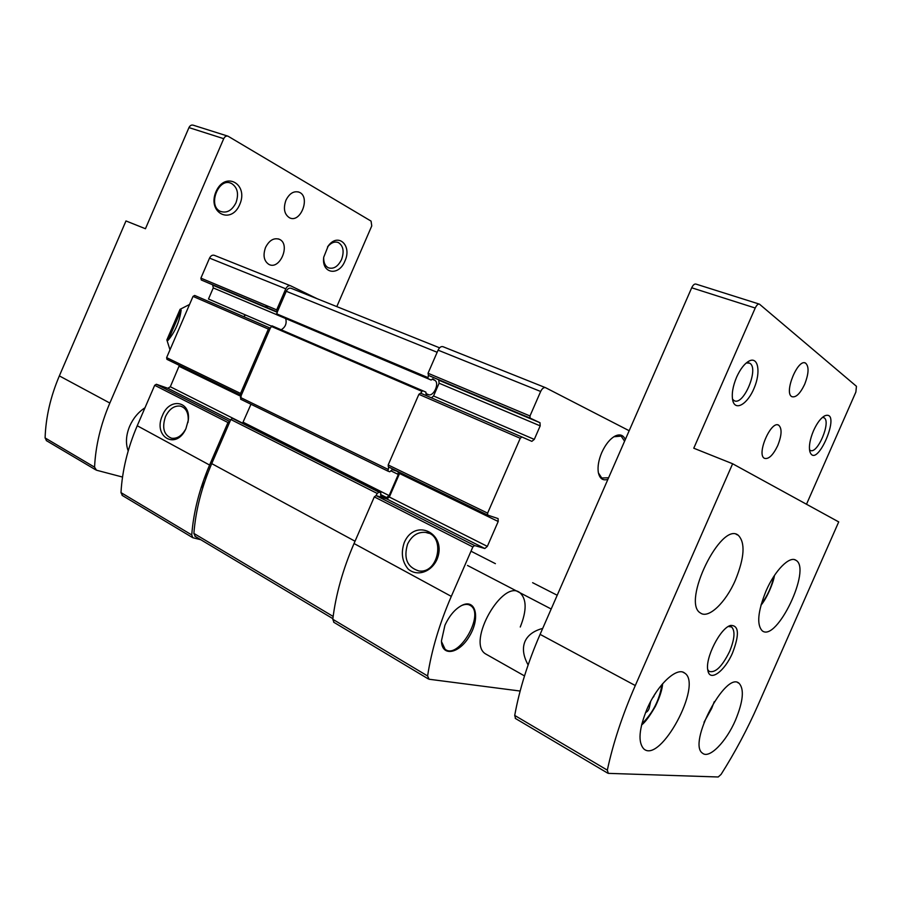 <?xml version="1.0" encoding="UTF-8"?>
<svg xmlns="http://www.w3.org/2000/svg" width="902" height="902" viewBox="0 0 902 902"><rect width="100%" height="100%" fill="white"/><g stroke="black" fill="none" stroke-linecap="round" stroke-linejoin="round"><path stroke-width="1.35" d="M317.143 298.72L290.726 285.855C288.787 285.235 287.14 286.216 285.787 288.82L276.688 309.871L277.32 311.934L276.711 314.753L431.133 380.035L432.78 378.863L434.956 380.396L432.103 379.19M434.956 380.396C439.59 383.192 433.851 396.373 428.709 394.76L426.105 394.14L425.902 392.133L422.508 390.634L271.93 325.802L270.307 328.159L194.674 295.45L193.028 296.397L166.622 357.62L166.938 359.346L241.24 395.392L240.631 399.203L388.063 471.194L389.811 471.791L392.201 469.604L397.872 471.566M270.048 328.046L268.379 329.072L240.552 393.441L240.834 395.223L166.938 359.346M290.41 285.731L214.439 255.367C212.466 254.725 210.831 255.638 209.535 258.107L200.898 278.132L201.281 279.981L277.173 312.261L212.646 285.145M179.374 365.389L170.32 386.755L167.84 388.277L156.362 384.275L154.682 385.301L137.239 425.744C127.633 448.271 122.21 470.562 120.992 492.616L122.458 495.57M234.452 419.069L232.513 418.381L230.811 419.498L229.942 421.516L227.969 422.542L209.591 465.049C199.455 488.737 193.502 512.032 191.743 534.931L192.78 537.716L200.785 539.723M212.714 285.179L213.267 287.918L208.486 299.013L271.254 326.062M439.601 347.834L291.188 288.313C289.249 287.693 287.603 288.674 286.25 291.278L277.32 311.934M229.942 421.516L211.733 463.617C201.608 487.272 195.666 510.543 193.885 533.42L195.283 536.442M270.307 328.159L241.24 395.392M629.168 430.728L545.575 387.691C543.827 387.172 542.181 388.435 540.659 391.479L529.981 415.969L530.094 418.088L539.971 422.711L428.529 375.446L427.751 378.49L431.133 380.035M404.22 542.666C400.792 552.937 402.1 561.721 408.132 569.015C416.938 576.728 430.885 572.375 436.816 559.826C448.193 533.725 414.965 517.004 404.22 542.666M539.971 422.711L540.185 425.868L534.288 439.398L531.842 441.349L521.908 436.985L520.24 438.293L487.61 513.125L487.689 515.098L498.096 518.594L498.197 521.491L487.339 546.386L484.825 548.517L474.565 545.53L376.021 495.593L374.307 496.889L354.035 543.534C342.839 569.523 335.758 594.768 332.793 619.279L333.988 622.38M474.565 545.53L472.851 546.962L451.304 596.38C439.398 623.913 431.494 650.443 427.604 675.97L429.059 679.24L520.15 691.045M521.908 436.985L420.546 393.137L418.878 394.332L388.187 464.958L388.345 466.864L487.689 515.098L388.345 466.864M545.293 387.578L443.029 346.718C441.179 346.142 439.533 347.293 438.079 350.156L428.033 373.27L428.529 375.446M487.272 654.863L485.377 653.792C466.514 642.066 502.933 578.295 519.98 592.772C526.734 599.108 526.836 610.519 520.262 627.014M625.3 439.567C623.327 434.978 619.922 433.806 615.096 436.049C609.932 438.924 605.479 444.427 601.769 452.545C598.635 459.986 597.474 466.593 598.308 472.355C599.604 478.601 602.807 480.935 607.914 479.334M444.934 625.266L441.45 640.894C441.732 657.344 459.456 653.736 469.604 635.91C480.157 618.422 476.121 598.996 462.636 605.016C455.521 608.467 449.613 615.209 444.934 625.266M376.021 495.593L377.239 493.45L230.811 419.498M388.717 467.044L387.928 471.126L240.631 399.203M422.508 390.634L420.794 393.249M281.176 329.782C285.427 327.155 286.937 323.446 285.709 318.654M377.239 493.45L378.953 492.165L380.802 492.751L380.723 495.672L386.586 497.532L389.112 495.604L398.301 474.463L398.075 471.656M250.97 404.254L242.604 423.162M540.185 425.868L439.105 383.215L438.744 380.159M439.105 383.215L433.546 395.989L431.427 397.85M484.825 548.517L386.811 498.964L376.281 495.672M498.197 521.491L399.552 473.516L399.857 472.445M399.552 473.516L389.337 497.036L386.811 498.964M162.484 415.416C152.483 436.636 176.183 450.662 185.902 428.709L188.304 420.152C190.908 400.838 169.508 397.286 162.484 415.416M187.932 422.553L188.18 420.839C188.608 412.857 186.06 407.952 180.535 406.137C174.334 405.359 169.305 408.865 165.461 416.656C161.819 427.83 163.837 435.023 171.527 438.225C177.22 438.913 181.99 435.767 185.857 428.811M407.591 544.064C403.397 558.248 407.118 567.189 418.742 570.91C438.846 574.337 445.87 534.559 425.654 532.394C417.806 531.74 411.786 535.63 407.591 544.064M441.473 641.548L445.069 649.214C458.182 660.377 484.994 614.623 470.731 605.704C468.363 604.047 465.398 603.968 461.813 605.456L460.933 605.862M598.409 472.907L601.769 478.026L608.602 477.744M624.59 441.213L621.151 436.117L613.845 436.76M243.529 316.579L245.637 315.023M265.041 306.77L268.368 306.398M653.657 696.22L656.171 692.24M653.927 696.355L652.698 697.821M650.703 701.406L649.654 706.074C649.102 709.558 647.737 711.701 645.561 712.512M542.711 628.401C533.747 630.814 527.839 635.155 524.998 641.423C522.179 648.166 523.216 656.002 528.121 664.954M758.052 705.003L838.713 521.908L732.627 463.763L635.29 685.543C622.346 715.207 613.033 743.417 607.328 770.15L608.309 773.364L718.217 776.983L721.081 774.39C735.029 752.381 747.352 729.256 758.052 705.003M732.627 463.763L693.773 448.215L755.222 308.022C756.665 305.056 758.075 303.76 759.461 304.154L856.449 386.304L855.874 392.043L806.501 504.252M759.123 304.042L695.994 284.096C694.529 283.679 693.097 284.908 691.699 287.783L540.095 634.365C527.85 662.564 519.394 689.579 514.715 715.433L515.561 718.556M732.638 652.687C724.825 671.235 709.727 682.408 707.867 670.423C704.789 658.471 720.416 627.691 730.665 625.424C738.918 625.278 739.584 634.354 732.638 652.687M766.057 590.923C757.793 611.477 756.53 624.793 762.269 630.848C776.735 642.495 811.879 568.722 795.959 560.289C789.667 555.531 774.886 570.38 766.057 590.923M735.48 579.952C725.873 602.435 708.465 619.223 700.414 612.965C681.314 602.547 721.138 520.95 738.231 535.224C745.447 542.576 744.533 557.492 735.48 579.952M647.061 708.927C638.909 729.053 637.838 742.391 643.836 748.942C660.444 763.949 703.019 684.528 684.753 673.14C677.098 666.364 657.457 684.562 647.061 708.927M735.468 720.202C726.257 741.726 709.288 759.146 702.59 753.238C687.211 743.947 725.749 670.558 739.11 683.321C744.398 689.151 743.18 701.44 735.468 720.202M813.57 430.592C809.928 439.319 808.699 446.321 809.861 451.598C816.445 471.058 842.468 409.564 825.037 415.709C821.023 417.716 817.201 422.677 813.57 430.592M736.618 377.115C732.762 386.383 731.477 394.197 732.774 400.567C735.333 411.537 747.679 404.028 754.185 388.018C760.95 372.143 758.278 356.335 749.224 360.98C744.578 363.506 740.373 368.884 736.618 377.115M804.618 384.41C800.153 393.667 795.925 397.759 791.933 396.688C783.545 393.261 797.875 358.049 805.61 363.145C809.162 366.494 808.835 373.586 804.618 384.41M777.727 445.599C773.048 455.251 768.628 459.49 764.456 458.317C756.147 454.597 771.131 419.881 778.742 425.237C782.135 428.473 781.797 435.271 777.727 445.599M728.365 626.484L731.623 626.991C735.322 630.915 734.656 639.056 729.628 651.424C722.152 666.567 715.32 673.219 709.152 671.392L707.732 669.6M732.48 399.079L734.002 400.544C743.383 406.791 759.687 367.621 749.539 363.156L746.315 362.931M809.511 449.794L810.143 450.29C817.257 455.183 831.689 421.065 823.909 417.705L822.421 417.412M169.982 349.829L166.87 339.919L168.167 340.234C175.18 331.699 179.509 321.653 181.155 310.119L180.062 309.33L189.533 304.481M227.631 136.067L193.265 125.209C191.483 124.69 190.04 125.479 188.958 127.599L145.447 228.736L125.976 220.945L59.352 375.897L109.841 403.047L223.719 138.683C224.823 136.506 226.278 135.683 228.059 136.213L371.072 221.114L371.759 225.917L336.807 306.601M46.622 440.774L45.1 437.932C45.776 417.322 50.535 396.643 59.352 375.897M122.525 477.057L96.491 470.213L94.563 467.168C95.578 445.938 100.663 424.571 109.841 403.047M239.74 204.483C231.115 225.218 206.885 212.861 215.984 191.698C225.117 170.546 248.884 184.019 239.74 204.483M344.902 261.084C338.848 276.61 321.225 273.712 323.739 257.16L328.227 245.964C338.115 232.118 352.332 245.524 344.902 261.084M285.934 200.244C283.104 208.542 284.31 214.394 289.553 217.81C300.704 223.572 310.84 196.67 299.171 192.216C293.883 190.649 289.463 193.321 285.934 200.244M265.538 247.452C262.786 255.379 263.903 261.028 268.875 264.399C279.879 270.51 290.94 244.115 279.383 239.301C273.881 237.542 269.27 240.259 265.538 247.452M166.87 339.919L180.062 309.33M144.996 407.76C138.31 412.135 133.214 418.269 129.685 426.161C125.964 435.215 125.468 443.468 128.197 450.91M714.26 701.7L711.599 708.566L704.022 722.254M327.482 247.013L327.55 246.922C331.079 242.638 334.698 241.195 338.43 242.593C343.335 245.863 344.372 251.523 341.542 259.573C337.923 266.665 333.514 269.394 328.305 267.77C325.137 266.045 323.604 262.674 323.683 257.634M235.963 202.792C231.949 210.583 226.785 213.447 220.471 211.395C207.223 206.006 218.622 176.792 231.408 183.41C237.519 187.323 239.041 193.783 235.963 202.792M166.622 357.62L240.552 393.441M193.028 296.397L268.379 329.072M200.898 278.132L276.688 309.871M209.535 258.107L285.787 288.82M120.992 492.616L191.743 534.931M137.239 425.744L209.591 465.049M472.851 546.962L374.307 496.889M451.304 596.38L354.035 543.534M487.61 513.125L388.187 464.958M520.24 438.293L418.878 394.332M529.981 415.969L428.033 373.27M540.659 391.479L438.079 350.156M427.604 675.97L332.793 619.279M355.038 541.223L211.733 463.617M387.77 469.232L240.36 397.421M421.674 391.231L271.107 326.321M427.649 377.464L276.519 313.783M437.154 352.276L286.25 291.278M333.154 616.438L193.885 533.42M427.785 378.502L276.711 314.753L427.751 378.49M428.709 394.76L425.891 393.543M398.301 474.463L390.814 470.81M389.112 495.604L243.19 422.249M386.586 497.532L380.531 494.476M380.723 492.717L234.362 419.024M378.953 492.165L232.513 418.381M530.139 418.111L428.292 375.333M534.288 439.398L433.546 395.989M487.339 546.386L389.337 497.036M154.682 385.301L227.969 422.542M201.326 280.015L277.061 311.821M213.267 287.918L276.553 314.618M179.137 366.325L240.834 396.328M170.32 386.755L242.615 423.151M167.84 388.277L230.596 420.005M156.362 384.275L229.672 421.426M200.954 488.196C204.709 483.314 206.535 478.161 206.423 472.727M761.209 604.306C767.478 595.906 771.706 586.571 773.893 576.31M641.852 723.866C652.868 713.054 659.554 699.952 661.91 684.562M755.222 308.022L691.699 287.783M635.29 685.543L540.095 634.365M607.328 770.15L514.715 715.433M648.628 705.511L649.654 706.074M188.958 127.599L223.719 138.683M45.1 437.932L94.563 467.168M168.167 340.234L181.155 310.119M167.749 340.325L180.952 309.724M380.734 492.729L234.441 419.058M332.872 618.659L194.922 536.216M530.094 418.088L428.247 375.311M540.039 422.745L438.812 380.193M428.315 678.924L333.639 622.177M201.281 279.981L277.015 311.799M122.086 495.345L192.78 537.716M182.046 406.644L180.535 406.137M188.18 420.839L188.304 420.152M428.732 533.285L425.654 532.394M469.209 604.87L470.731 605.704M461.813 605.456L462.636 605.016M619.899 435.61L621.151 436.117M614.307 436.523L615.096 436.049M485.377 653.792L524.513 675.925M467.507 565.464L551.19 609.008M607.7 773.138L515.267 718.375M739.11 683.321L737.701 682.6M641.57 724.982C645.133 722.367 649.744 716.143 655.393 706.3C659.813 697.145 662.226 689.613 662.643 683.693M682.904 672.182L684.753 673.14M738.231 535.224L736.201 534.334M760.938 605.265C767.117 598.026 773.724 581.937 774.435 575.476M794.493 559.657L795.959 560.289M729.019 626.112L730.665 625.424M731.623 626.991L730.62 626.507M778.742 425.237L777.93 424.932M805.61 363.145L804.798 362.875M748.457 362.784L749.539 363.156M747.634 361.916L749.224 360.98M823.222 417.457L823.909 417.705M823.977 416.262L825.037 415.709M557.21 595.252L532.62 582.692M495.401 563.66L471.002 551.201M46.261 440.559L95.691 469.829M278.278 238.883L279.383 239.301M298.066 191.844L299.171 192.216M327.55 246.922L328.227 245.964M338.43 242.593L337.461 242.243M231.408 183.41L230.01 182.926"/></g></svg>
